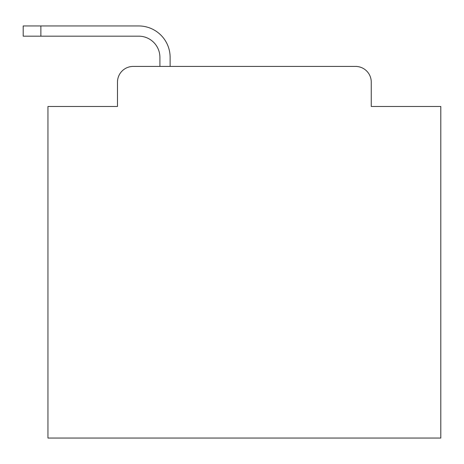 <?xml version="1.0" encoding="UTF-8"?>
<svg xmlns="http://www.w3.org/2000/svg" width="464" height="464" viewBox="0 0 464 464"><rect width="100%" height="100%" fill="white"/><g stroke="black" fill="none" stroke-linecap="round" stroke-linejoin="round"><path stroke-width="0.7" d="M117.485 82.128L117.485 106.482L117.485 82.128A15.712 15.712 0 0 1 133.197 66.416L159.912 66.416L159.912 57.379A21.216 21.216 0 0 0 138.695 36.163L23.2 36.163L23.2 25.949L138.695 25.949A31.43 31.43 0 0 1 170.126 57.379L170.126 66.416L355.552 66.416L133.197 66.416M371.264 106.482L371.264 82.128L371.264 106.482L440.8 106.482L440.8 438.051L47.949 438.051L47.949 106.482L117.485 106.482M371.264 82.128A15.712 15.712 0 0 0 355.552 66.416M159.912 57.379A21.216 21.216 0 0 0 138.695 36.163A21.216 21.216 0 0 1 159.912 57.379A21.216 21.216 0 0 0 138.695 36.163A21.216 21.216 0 0 1 159.912 57.379A21.216 21.216 0 0 0 138.695 36.163A21.216 21.216 0 0 1 159.912 57.379A21.216 21.216 0 0 0 138.695 36.163A21.216 21.216 0 0 1 159.912 57.379A21.216 21.216 0 0 0 138.695 36.163A21.216 21.216 0 0 1 159.912 57.379A21.216 21.216 0 0 0 138.695 36.163A21.216 21.216 0 0 1 159.912 57.379A21.216 21.216 0 0 0 138.695 36.163A21.216 21.216 0 0 1 159.912 57.379A21.216 21.216 0 0 0 138.695 36.163A21.216 21.216 0 0 1 159.912 57.379A21.216 21.216 0 0 0 138.695 36.163A21.216 21.216 0 0 1 159.912 57.379A21.216 21.216 0 0 0 138.695 36.163A21.216 21.216 0 0 1 159.912 57.379A21.216 21.216 0 0 0 138.695 36.163A21.216 21.216 0 0 1 159.912 57.379A21.216 21.216 0 0 0 138.695 36.163A21.216 21.216 0 0 1 159.912 57.379A21.216 21.216 0 0 0 138.695 36.163A21.216 21.216 0 0 1 159.912 57.379A21.216 21.216 0 0 0 138.695 36.163M40.878 36.163L40.878 25.949L138.695 25.949"/></g></svg>
